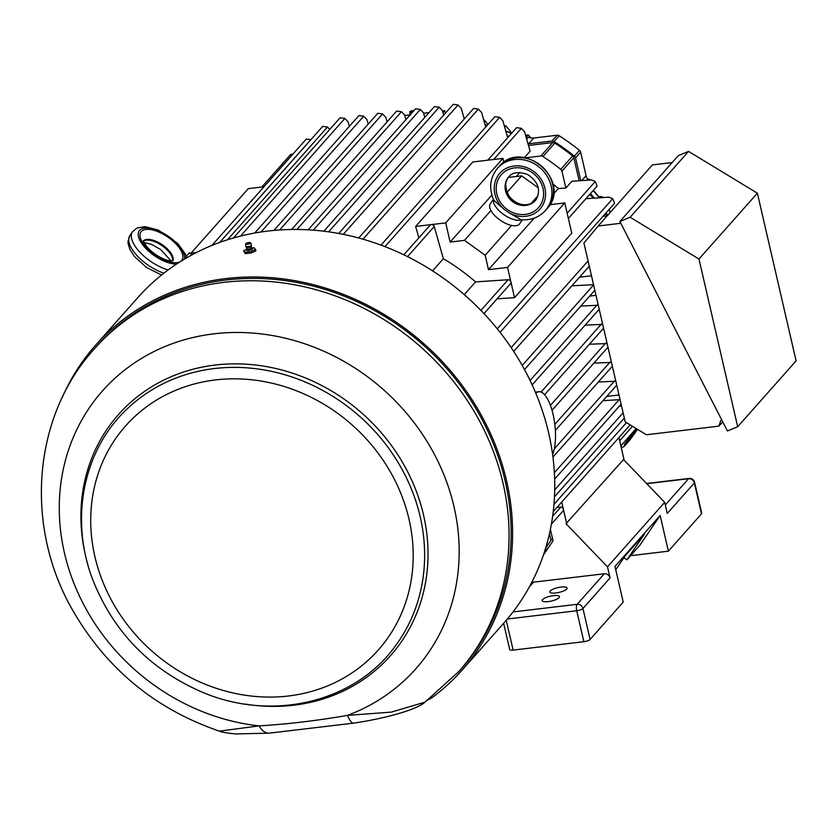 <?xml version="1.0" encoding="UTF-8"?>
<svg xmlns="http://www.w3.org/2000/svg" width="838" height="838" viewBox="0 0 838 838"><rect width="100%" height="100%" fill="white"/><g stroke="black" fill="none" stroke-linecap="round" stroke-linejoin="round"><path stroke-width="1.26" d="M464.273 118.975L461.256 108.374L458.051 104.98L453.274 104.321L338.699 233.477M620.068 399.6L602.972 400.7M607.948 347.246L552.033 410.285M611.478 362.383L593.859 363.137M615.815 381.185L598.332 382.013M593.545 284.731L571.935 285.779M598.28 305.242L580.839 306.059M602.7 324.39L585.123 325.144M607.131 343.559L589.407 344.229M619.67 440.725L632.47 426.291M497.521 168.26A31.938 28.565 -138.4 0 1 540.374 168.082A31.938 28.565 -138.4 0 1 545.308 210.652C538.907 217.492 530.81 220.499 521.037 219.682L508.718 212.58A26.868 24.03 -138.4 0 0 545.569 193.903A26.868 24.03 -138.4 0 0 508.635 167.307A26.868 24.03 -138.4 0 0 504.109 209.259L493.792 200.198C488.68 188.361 489.926 177.708 497.521 168.26L499.029 166.563A31.938 28.565 -138.4 0 1 541.872 166.385A31.938 28.565 -138.4 0 1 546.816 208.955C573.056 181.93 522.734 137.285 499.029 166.563M521.655 219.734A17.745 7.888 -145.7 0 1 503.408 214.319A17.745 7.888 -145.7 0 1 493.498 199.549M504.109 209.259L508.718 212.58M493.383 199.297L490.272 203.854A17.745 7.888 34.3 0 0 490.921 210.537A17.745 7.888 34.3 0 0 499.658 219.797A17.745 7.888 34.3 0 0 511.62 225.432A17.745 7.888 34.3 0 0 519.591 223.861L522.367 219.786M191.263 254.05L189.598 252.846A17.745 0.901 125.8 0 0 188.194 254.124A17.745 0.901 125.8 0 0 183.91 259.424M542.542 599.62A8.872 2.472 -13 0 0 542.144 600.637A8.872 2.472 -13 0 0 551.341 601.056A8.872 2.472 -13 0 0 559.438 596.646A8.872 2.472 -13 0 0 551.844 595.902A8.872 2.472 -13 0 0 542.542 599.62M531.481 582.944A5.07 4.536 41.6 0 1 533.502 582.169L604.25 573.768A5.07 4.536 41.6 0 1 610.054 577.948L607.487 566.834L566.017 523.708L623.912 459.13L618.936 437.562M550.189 591A8.872 2.472 -13 0 0 549.791 592.016A8.872 2.472 -13 0 0 558.998 592.424A8.872 2.472 -13 0 0 567.085 588.025A8.872 2.472 -13 0 0 559.501 587.281A8.872 2.472 -13 0 0 550.189 591M701.511 513.841L694.367 482.908A5.07 1.414 167 0 0 694.597 482.321L701.741 513.265A5.07 1.414 -13 0 1 701.511 513.841L668.389 551.184L630.595 555.667M623.901 557.731L626.929 559.805L639.876 545.213L660.155 515.496L614.987 566.415L623.221 602.093L590.099 639.436A5.07 1.414 -13 0 1 583.877 641.699L513.139 650.099L506.257 620.288M503.638 623.273L509.703 649.544A5.07 1.414 -13 0 0 513.139 650.099M626.929 559.805L644.6 533.921L625.326 555.646L615.741 569.683M660.155 515.496L668.389 551.184M566.708 523.624L563.366 509.19A2.535 2.273 41.6 0 1 562.906 511.149L551.404 524.117M545.664 548.104L550.975 540.311L549.456 533.733M550.398 529.386L553.038 540.845L543.495 554.84M694.597 482.321A5.07 5.07 0 0 0 689.056 478.435A5.07 1.781 83.2 0 0 688.564 478.718A5.07 4.536 -138.4 0 1 694.367 482.908L667.268 513.453L664.702 502.339L623.545 459.549M664.702 502.339L607.487 566.834M507.021 192.394L521.686 175.854L538.247 187.775M531.083 203.487L538.006 195.683M432.576 270.884L443.375 258.712L434.231 226.553A2.535 2.273 -138.4 0 0 431.361 224.584L445.711 222.887L450.142 242.056L464.472 240.349L485.171 255.255L511.62 225.432M464.472 240.349L490.921 210.537M589.826 194.301A198.753 177.74 41.6 0 1 593.273 198.208M605.392 213.648A198.753 177.74 41.6 0 1 607.047 216.005M507.482 136.961A198.753 177.74 41.6 0 1 508.132 137.212M528.485 145.466L552.776 142.575A3.038 2.724 41.6 0 1 554.84 143.089A217.011 194.07 41.6 0 1 572.658 155.92A3.038 2.724 41.6 0 1 573.831 157.743L579.152 180.778M493.739 159.482L521.372 128.329L524.578 131.734L530.108 151.196L524.368 157.659M553.436 194.091L558.37 188.529L565.839 188.047L561.942 171.151A3.038 2.724 -138.4 0 0 560.769 169.328A217.011 194.07 -138.4 0 0 542.94 156.497A3.038 2.724 -138.4 0 0 540.877 155.983L525.426 157.827M565.839 188.047L571.862 181.259L591.555 179.961L595.242 181.521L597.127 186.067L568.363 218.498M633.256 431.853A217.011 194.07 41.6 0 1 624.415 444.465A3.038 2.724 41.6 0 1 624.184 444.716M621.356 445.261A217.011 194.07 41.6 0 1 620.885 446.005M464.252 294.63L475.565 281.882A198.753 177.74 -138.4 0 0 443.375 258.712M483.987 313.611L510.426 283.81A2.535 2.273 -138.4 0 0 508.1 279.745L475.565 281.882M516.302 176.493L519.885 172.471M552.933 183.972A198.753 177.74 41.6 0 1 558.37 188.529M368.217 124.097L366.939 119.583L363.734 116.189L358.947 115.529L254.7 233.037M387.083 121.856L385.794 117.341L382.589 113.947L377.812 113.287L273.89 230.429M292.996 154.045L290.639 154.517L261.791 187.031M521.372 128.329L516.596 127.669L487.747 160.194M418.864 237.845L415.627 226.459L431.361 224.584A2.535 2.273 -138.4 0 0 430.009 225.275L403.822 254.804M552.651 516.271L560.811 507.074A2.535 2.273 41.6 0 1 563.366 509.19L561.722 502.056M557.05 507.325L560.811 507.074M405.948 119.614L404.66 115.099L401.454 111.705L396.678 111.045L291.614 229.486M424.814 117.372L423.525 112.858L420.32 109.464L415.543 108.804L308.185 229.822M443.679 115.131L442.391 110.616L439.185 107.222L434.409 106.562L323.835 231.204M485.726 127.03L481.588 112.512L478.383 109.108L473.606 108.448L358.685 238.002M507.692 137.704L502.873 120.745L499.668 117.351L494.891 116.692L380.976 245.115M415.627 226.459L472.841 161.964L502.926 158.392L503.827 162.31M219.671 242.444L310.888 139.621L306.247 139.098L211.93 245.429M329.732 129.44L327.469 127.041L322.693 126.381L219.766 242.412M349.362 126.339L348.074 121.824L344.868 118.43L340.092 117.77L233.435 237.992M500.077 332.361L614.579 203.288L612.693 198.732L609.006 197.171L585.94 198.69M514.542 297.679L571.757 233.184L564.76 202.911L507.556 267.406L514.542 297.679L497.102 298.831M607.058 216.005L603.067 216.267M553.991 504.329L626.457 422.645M544.417 552.064L548.618 547.329M550.975 540.311L552.514 538.583M445.711 222.887L502.926 158.392M485.171 255.255L488.491 269.668L507.556 267.406M508.404 177.436L521.686 175.854M549.906 204.682L564.76 202.911M450.142 242.056L491.854 195.034M488.491 269.668L534.225 218.131M191.504 255.087L191.054 253.139L248.268 188.644L263.96 186.78M191.054 253.139L196.448 252.5M552.609 454.374A34.473 12.078 83.2 0 0 553.279 415.26A34.473 12.078 83.2 0 0 538.792 391.723A34.473 12.078 83.2 0 0 535.838 393.252M95.563 345.235L137.725 297.71A244.895 219.011 41.6 0 1 466.253 296.39A244.895 219.011 41.6 0 1 504.12 622.739L461.958 670.264A244.895 219.011 -138.4 0 0 424.101 343.915A244.895 219.011 -138.4 0 0 95.563 345.235A244.895 219.011 -138.4 0 0 62.232 397.537M428.239 699.751A31.938 28.565 -138.4 0 0 433.162 696.828A244.895 219.011 -138.4 0 0 461.958 670.264M246.781 249.064L243.638 250.772L245.293 253.663A244.895 219.011 41.6 0 1 251.285 252.95L255.957 250.782L254.281 247.839L251.756 247.922M458.742 671.594L460.827 669.248A243.376 217.65 -138.4 0 0 423.2 344.931A243.376 217.65 -138.4 0 0 96.705 346.241L94.621 348.587A243.376 217.65 41.6 0 1 421.116 347.278A243.376 217.65 41.6 0 1 458.742 671.594L424.992 702.15C416.266 710.289 381.625 719.088 353.688 723.121L353.688 723.121A30.419 7.029 -99.1 0 1 347.487 715.38L391.304 712.111L424.992 702.15M219.388 731.145L259.057 725.886C287.455 724.179 316.932 720.68 347.487 715.38A209.406 187.262 41.6 0 0 453.987 506.644A209.406 187.262 41.6 0 0 228.963 332.634A209.406 187.262 41.6 0 0 59.833 522.849A209.406 187.262 41.6 0 0 259.057 725.886A30.419 14.099 -94.3 0 0 269.155 733.156L235.604 733.931C226.26 732.978 220.855 732.056 219.388 731.145C155.522 709.241 106.625 668.965 72.717 610.326C24.407 526.735 32.169 417.104 94.621 348.587M288.45 695.99A168.867 151.018 41.6 0 1 94.893 556.621A168.867 151.018 41.6 0 1 215.481 379.928A168.867 151.018 41.6 0 1 409.028 519.298A168.867 151.018 41.6 0 1 288.45 695.99M255.621 249.347L250.971 251.568L251.285 252.95M250.971 251.568L244.979 252.28L245.293 253.663M243.638 250.772L244.979 252.28M247.859 243.69L248.886 243.23L247.859 243.69M248.855 242.57A2.535 0.702 -13 0 0 245.618 243.952A2.535 0.702 -13 0 0 248.258 244.099A2.535 0.702 -13 0 0 250.552 242.811A2.535 0.702 -13 0 0 248.855 242.57M620.801 223.296L598.206 225.988L583.929 243.062L625.211 421.891L646.412 434.754L718.91 426.144L722.733 421.828M598.206 225.988L652.414 164.887L672.181 162.541M718.91 426.144L720.67 420.655L722.052 420.487M737.681 426.731L796.1 360.874L757.384 193.19L688.543 151.395L678.298 155.638L619.879 221.494L727.426 430.973L737.681 426.731L698.965 259.036L757.384 193.19M698.965 259.036L630.134 217.252L688.543 151.395M630.134 217.252L619.879 221.494M442.495 110.983L444.758 110.721L442.988 112.711M404.764 115.466L410.128 114.827M423.63 113.224L429.066 112.575M508.781 136.489A199.769 178.651 -138.4 0 0 507.158 135.84M607.676 215.314A199.769 178.651 -138.4 0 0 606.01 212.946M594.404 198.135A199.769 178.651 -138.4 0 0 590.434 193.62M622.026 447.167L622.686 447.083A3.038 2.724 -138.4 0 0 624.394 446.141A218.016 194.971 -138.4 0 0 636.409 428.679M629.317 440.599A3.038 2.724 -138.4 0 0 629.516 440.369A218.016 194.971 -138.4 0 0 637.467 429.328M445.345 113.256L444.758 110.721M526.693 139.192L528.474 137.191A10.14 9.071 41.6 0 0 533.754 138.008L557.134 135.232A3.038 2.724 -138.4 0 1 559.187 135.735A218.016 194.971 -138.4 0 1 579.498 150.358A3.038 2.724 -138.4 0 1 580.65 152.17L586.076 175.697A10.14 9.071 41.6 0 0 588.339 180.17M528.013 143.832A10.14 9.071 -138.4 0 0 528.631 143.78L533.754 138.008M580.776 180.673L575.528 157.932A3.038 2.724 -138.4 0 0 574.376 156.13A218.016 194.971 -138.4 0 0 554.065 141.507A3.038 2.724 -138.4 0 0 552.012 141.004L528.631 143.78M587.302 178.704L590.748 180.013M526.191 137.39L528.338 134.97L530.863 137.914M463.802 117.31L464.755 118.43M603.852 197.517L600.94 196.48L598.919 196.721M528.338 134.97L525.594 135.295M510.929 132.896L510.583 131.419L505.901 125.941L504.727 127.271M505.901 125.941L504.392 126.119M483.798 120.274L484.155 119.876L488.03 124.422M411.73 111.37L413.092 111.234L411.73 111.37M414.014 110.532A2.535 0.702 -13 0 0 413.05 110.564A2.535 0.702 -13 0 0 409.824 111.946A2.535 0.702 -13 0 0 412.663 112.051M606.754 396.426L618.999 394.981M579.561 277.189L591.481 275.775M589.69 296.076L595.996 295.332M161.556 275.011L146.713 267.605L134.384 256.47L129.911 249.494L128.12 243.533L128.046 241.239L129.911 235.53A31.938 14.204 34.3 0 0 136.646 255.223A31.938 14.204 34.3 0 0 163.892 273.157M168.794 237.709A24.847 11.041 34.3 0 0 140.292 237.636A24.847 11.041 34.3 0 0 175.163 262.744A24.847 11.041 34.3 0 0 168.794 237.709M184.549 258.596A26.868 11.952 34.3 0 0 157.052 230.251A26.868 11.952 34.3 0 0 140.512 241.543A26.868 11.952 34.3 0 0 176.483 264.106M186.266 256.418L185.324 254.008L177.824 243.554L158.288 230.083L145.246 226.669L137.128 227.946L132.467 231.77A31.938 14.204 34.3 0 0 139.841 252.165A31.938 14.204 34.3 0 0 168.145 269.93M172.764 260.807A17.745 7.888 34.3 0 0 163.096 245.345A17.745 7.888 34.3 0 0 143.518 240.841M172.502 260.848A17.745 7.888 34.3 0 0 162.582 246.089A17.745 7.888 34.3 0 0 143.57 241.103M646.768 483.683L688.564 478.718L665.309 504.937M507.346 618.999L576.733 610.755A5.07 1.414 -13 0 0 582.955 608.503L590.099 639.436M513.034 611.929L577.152 604.313A5.07 1.781 83.2 0 0 576.733 610.755L583.877 641.699M610.054 577.948L582.955 608.503A5.07 4.536 41.6 0 0 577.152 604.313L604.25 573.768M529.459 586.736L533.502 582.169M508.886 176.839A17.745 15.87 -138.4 0 0 511.788 200.303A17.745 15.87 -138.4 0 0 535.44 200.387M535.293 200.554L536.289 199.276C541.055 189.933 538.174 181.668 527.626 174.472C518.45 171.434 512.154 172.282 508.739 176.996A17.745 15.87 -138.4 0 0 511.484 200.649A17.745 15.87 -138.4 0 0 535.293 200.554A17.745 15.87 -138.4 0 0 536.404 199.13M540.039 205.645A24.847 22.217 -138.4 0 0 520.702 167.988A24.847 22.217 -138.4 0 0 498.977 199.821A24.847 22.217 -138.4 0 0 540.039 205.645M540.877 155.983L552.776 142.575M561.942 171.151L573.831 157.743M560.769 169.328L572.658 155.92M542.94 156.497L554.84 143.089M541.055 392.048L601.338 324.086M554.829 424.363L610.085 362.079M407.551 256.638L434.231 226.553M480.907 310.395L508.1 279.745M567.137 213.198L595.242 181.521M554.389 472.684L619.272 399.548M296.987 229.465L401.454 111.705M313.255 230.157L420.32 109.464M328.632 231.843L439.185 107.222M343.276 234.357L458.051 104.98M362.98 239.197L478.383 109.108M384.988 246.634L499.668 117.351M227.433 239.804L327.469 127.041M240.475 236.107L344.868 118.43M260.995 232L363.734 116.189M279.662 229.968L382.589 113.947M497.28 328.831L612.693 198.732M511.17 347.602L588.056 260.932M522.221 365.452L593.608 284.972M530.098 380.483L597.054 305.001M550.43 405.393L605.623 343.171M554.264 448.917L614.558 380.944M554.725 489.842L623.105 412.767M87.864 564.655A181.762 162.551 41.6 0 1 210.506 365.661A181.762 162.551 41.6 0 1 423.536 515.045A181.762 162.551 41.6 0 1 245.031 704.067M420.184 516.679A179.479 160.508 41.6 0 1 395.934 645.187C355.584 702.296 272.34 722.23 202.063 692.094C149.971 669.436 113.549 632.02 92.809 579.865C69.156 518.607 83.444 448.759 128.34 407.802A179.479 160.508 41.6 0 1 297.804 379.059A179.479 160.508 41.6 0 1 420.184 516.679M245.618 243.952L245.754 246.278A2.933 0.817 -13 0 0 248.802 246.456A2.933 0.817 -13 0 0 251.463 244.958L251.358 246.257A2.535 0.702 -13 0 0 251.295 246.152M245.754 246.278L246.309 247.22A2.692 0.754 -13 0 0 248.97 247.179A2.692 0.754 -13 0 0 251.369 246.047M246.424 247.273A2.535 0.702 -13 0 0 246.414 247.388A2.535 0.702 -13 0 0 249.043 247.514A2.535 0.702 -13 0 0 251.358 246.257L251.547 248.121A3.289 0.911 -13 0 1 252.552 248.844A3.289 0.911 -13 0 1 250.133 250.038A3.289 0.911 -13 0 1 246.676 250.332A3.289 0.911 -13 0 1 247.053 249.158L246.77 248.917A2.535 0.702 -13 0 0 249.399 249.043A2.535 0.702 -13 0 0 251.704 247.786M505.859 131.262A199.769 178.651 41.6 0 1 511.494 133.431M485.087 124.799A199.769 178.651 41.6 0 1 487.213 125.354M608.723 209.898A199.769 178.651 41.6 0 1 610.389 212.255M593.147 190.561A199.769 178.651 41.6 0 1 599.4 197.81M624.394 446.141L629.516 440.369M552.012 141.004L557.134 135.232M554.065 141.507L559.187 135.735M574.376 156.13L579.498 150.358M575.528 157.932L580.65 152.17M581.719 180.61L586.076 175.697M409.824 111.946L409.95 114.272A2.933 0.817 -13 0 0 410.39 114.617M621.524 405.917L619.334 406.168M545.308 210.652L546.816 208.955M132.467 231.77L129.911 235.53M143.172 241.281L143.487 240.516C144.188 240.904 141.276 239.815 148.556 248.635C158.581 258.513 169.559 261.404 171.266 260.89L173.078 260.712M689.056 478.435L646.569 483.484M144.052 242.433L151.469 244.361L160.55 249.473L171.088 260.88M509.043 176.661C504.769 180.61 504.675 186.958 508.781 195.715C518.387 208.233 531.156 205.813 535.597 200.209M603.59 328.245L544.606 394.74M612.358 366.206L555.364 430.449M636.189 428.543L620.843 445.837M621.115 404.157L554.672 479.064M589.282 266.233L513.704 351.426M594.833 290.283L524.504 369.568M599.212 309.264L532.151 384.851M616.737 385.176L552.965 457.077M624.331 418.068L554.494 496.798M630.166 424.897L553.258 511.599M538.792 391.723L535.367 392.132M353.688 723.121L269.155 733.156M250.552 242.811L251.463 244.958M246.309 247.22L246.77 248.917M629.422 440.495L624.3 446.256M610.598 212.024L608.922 209.657M599.788 197.778L593.356 190.32M511.693 133.2L505.764 130.938M487.402 125.145L485.013 124.516M409.95 114.272L410.515 115.215"/></g></svg>
